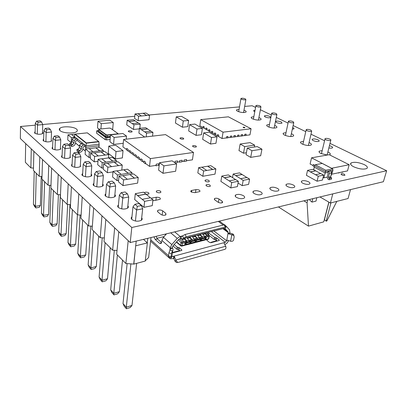 <?xml version="1.0" encoding="UTF-8"?>
<svg xmlns="http://www.w3.org/2000/svg" width="407" height="407" viewBox="0 0 407 407"><rect width="100%" height="100%" fill="white"/><g stroke="black" fill="none" stroke-linecap="round" stroke-linejoin="round"><path stroke-width="0.61" d="M260.383 106.044L260.938 106.868C259.808 107.25 258.318 107.097 256.466 106.4L255.922 105.586C257.046 105.204 258.531 105.357 260.383 106.044M245.365 98.891L245.874 99.639C244.755 100.015 243.284 99.868 241.473 99.196L240.975 98.453C242.089 98.077 243.554 98.224 245.365 98.891M293.091 121.627L293.762 122.609C292.608 123.016 291.066 122.843 289.128 122.1L288.461 121.123C289.611 120.716 291.153 120.884 293.091 121.627M276.267 113.614L276.877 114.509C275.737 114.906 274.216 114.743 272.324 114.021L271.723 113.131C272.858 112.739 274.374 112.897 276.267 113.614M329.909 139.174C330.845 139.642 331.125 140.039 330.743 140.359C329.563 140.776 327.961 140.588 325.926 139.779C325 139.311 324.725 138.914 325.107 138.604C326.277 138.182 327.879 138.37 329.909 139.174M310.938 130.133L311.686 131.212C310.521 131.624 308.944 131.441 306.964 130.667L306.227 129.594C307.387 129.182 308.954 129.36 310.938 130.133M310.017 199.349L309.808 200.208L311.966 202.101L316.01 201.109L316.849 197.705M328.851 202.106L323.763 221.83L308.481 226.119L307.071 202.757L307.758 199.888M336.823 201.379L326.831 220.97L326.17 221.159L330.916 202.879M311.966 202.101L312.805 198.677M307.071 202.757L303.856 200.829M308.481 226.119L278.424 206.939M324.323 219.668L326.17 221.159M324.46 219.627L328.963 202.172M151.033 237.551L148.631 257.499L145.268 260.811M143.473 239.367L147.375 242.918L145.238 261.055L133.837 264.102L125.88 263.507L116.672 254.243L118.778 231.715M117.028 250.478L112.647 250.193L104.014 241.499L105.825 219.449M104.304 237.973L100.234 237.693L92.114 229.517L93.661 207.936M92.348 226.211L88.553 225.941L80.907 218.238L82.219 197.105M81.1 215.125L77.554 214.865L70.335 207.601L71.434 186.899M70.492 204.665L67.17 204.411L60.348 197.543L61.254 177.264M60.47 194.775L57.351 194.531L50.895 188.029L51.633 168.152M50.992 185.414L48.057 185.175L41.936 179.014L42.516 159.524M42.013 176.536L39.245 176.302L33.435 170.452L33.873 151.343M33.491 168.106L30.876 167.882L25.356 162.322L25.666 143.574M136.645 263.349L131.985 305.423L126.292 307.224L130.896 263.817M110.231 247.761L107.519 278.734L101.999 280.255L105.128 242.618M87.744 225.127L85.719 254.95L80.372 256.247L82.672 220.019M67.664 204.451L66.178 233.633L60.994 234.737L62.622 199.837M49.608 185.302L48.56 214.413L43.534 215.354L44.612 181.705M118.284 205.713L117.984 205.449M131.822 217.684L131.451 217.358M128.205 240.639L125.88 263.507M114.662 227.813L112.647 250.193M101.959 215.791L100.234 237.693M90.028 204.497L88.553 225.941M78.795 193.864L77.554 214.865M68.208 183.842L67.17 204.411M58.206 174.374L57.351 194.531M48.743 165.42L48.057 185.175M39.779 156.934L39.245 176.302M31.278 148.886L30.876 167.882M41.229 176.47L40.385 205.489L35.44 206.364L36.274 173.311M58.405 194.612L57.148 223.779L52.045 224.801L53.383 190.532M77.422 214.728L75.692 244.012L70.426 245.207L72.375 209.651M98.667 236.116L96.317 266.509L90.878 267.913L93.574 230.988M122.507 260.114L119.388 291.682L113.782 293.335L117.394 254.965M123.016 303.591L124.267 306.349L126.44 308.765L126.292 307.224L123.016 303.591L127.132 263.588M126.44 308.765L130.209 307.565L131.985 305.423M99.094 277.03L100.315 279.68L102.243 281.827L101.999 280.255L99.094 277.03L102.243 237.83M102.243 281.827L105.896 280.81L107.519 278.734M77.773 253.363L78.968 255.911L80.688 257.829L80.372 256.247L77.773 253.363L80.123 215.054M80.688 257.829L84.234 256.965L85.719 254.95M58.659 232.148L59.824 234.595L61.371 236.319L60.994 234.737L58.659 232.148L60.333 194.765M61.371 236.319L64.805 235.582L66.178 233.633M41.428 213.014L42.557 215.374L43.956 216.931L43.534 215.354L41.428 213.014L42.435 179.518M43.956 216.931L47.288 216.3L48.56 214.413M61.686 156.644L61.365 156.614M71.739 165.059L71.383 165.023M147.258 242.816L147.787 238.329M136.208 241.112L133.725 263.995M33.43 204.136L34.544 206.451L35.877 207.936L35.44 206.364L33.43 204.136L34.203 171.23M35.877 207.936L39.153 207.351L40.385 205.489M49.827 222.339L50.972 224.74L52.447 226.384L52.045 224.801L49.827 222.339L51.094 188.232M52.447 226.384L55.825 225.697L57.148 223.779M67.964 242.475L69.139 244.973L70.772 246.79L70.426 245.207L67.964 242.475L69.958 204.624M70.772 246.79L74.262 245.991L75.692 244.012M88.136 264.865L89.342 267.465L91.163 269.49L90.878 267.913L88.136 264.865L90.868 226.104M91.163 269.49L94.76 268.554L96.317 266.509M110.699 289.916L111.935 292.618L113.98 294.897L113.782 293.335L110.699 289.916L114.311 250.3M113.98 294.897L117.694 293.793L119.388 291.682M135.714 245.65L133.837 264.102M147.375 242.918L135.826 245.757M135.434 221.032L136.604 209.987L142.694 208.75L141.422 220.233M108.873 197.517L109.748 186.986L115.649 185.984L114.698 196.825M85.424 176.75L86.06 166.692L91.768 165.883L91.071 176.17M64.56 158.282L65.013 148.662L70.533 148.011L70.035 157.799M45.889 141.753L46.179 132.534L51.521 132.005L51.185 141.351M37.266 134.122L37.49 125.091L42.745 124.618L42.476 133.761M54.976 149.796L55.342 140.379L60.77 139.794L60.358 149.354M74.695 167.257L75.234 157.423L80.845 156.69L80.255 166.722M96.795 186.818L97.548 176.531L103.347 175.631L102.528 186.182M121.729 208.898L122.741 198.112L128.739 197.003L127.635 208.15M142.694 208.75L141.377 205.545L137.327 206.349L136.604 209.987L132.967 206.873L131.69 219.297M115.649 185.984L114.357 182.931L110.434 183.582L109.748 186.986L106.553 184.249L105.596 196.138M91.768 165.883L90.507 162.973L86.716 163.502L86.06 166.692L83.231 164.27L82.535 175.641M70.533 148.011L69.302 145.228L65.634 145.65L65.013 148.662L62.485 146.5L62.001 157.377M51.521 132.005L50.326 129.35L46.78 129.685L46.179 132.534L43.915 130.591L43.6 141M42.745 124.618L41.565 122.019L38.075 122.319L37.49 125.091L35.338 123.25L35.099 133.43M60.77 139.794L59.559 137.073L55.952 137.454L55.342 140.379L52.951 138.334L52.554 148.967M80.845 156.69L79.604 153.851L75.875 154.319L75.234 157.423L72.563 155.133L71.978 166.254M103.347 175.631L102.071 172.654L98.214 173.234L97.548 176.531L94.541 173.957L93.722 185.587M128.739 197.003L127.432 193.874L123.448 194.597L122.741 198.112L119.337 195.197L118.228 207.356M137.327 206.349L134.9 204.299L138.94 203.505L141.377 205.545M134.9 204.299L132.967 206.873M110.434 183.582L108.308 181.781L112.215 181.14L114.357 182.931M108.308 181.781L106.553 184.249M86.716 163.502L84.829 161.9L88.609 161.386L90.507 162.973M84.829 161.9L83.231 164.27M65.634 145.65L63.95 144.226L67.613 143.813L69.302 145.228M63.95 144.226L62.485 146.5M46.78 129.685L45.269 128.409L48.804 128.073L50.326 129.35M45.269 128.409L43.915 130.591M38.075 122.319L36.64 121.103L40.125 120.808L41.565 122.019M36.64 121.103L35.338 123.25M55.952 137.454L54.36 136.106L57.957 135.735L59.559 137.073M54.36 136.106L52.951 138.334M75.875 154.319L74.094 152.813L77.813 152.35L79.604 153.851M74.094 152.813L72.563 155.133M98.214 173.234L96.215 171.54L100.061 170.965L102.071 172.654M96.215 171.54L94.541 173.957M123.448 194.597L121.174 192.674L125.153 191.967L127.432 193.874M121.174 192.674L119.337 195.197M60.083 130.672C59.107 129.838 59.03 129.05 59.854 128.312C62.271 125.946 73.504 126.48 76.491 129.065C77.549 129.919 77.645 130.733 76.786 131.502C74.44 133.862 62.943 133.313 60.083 130.672M353.622 166.758C350.778 165.232 349.923 163.97 351.068 162.968C354.217 161.732 358.598 162.271 364.219 164.596C367.16 166.127 368.05 167.414 366.9 168.457C363.685 169.694 359.259 169.124 353.622 166.758M309.066 142.552L309.717 142.852C311.319 143.696 311.787 144.414 311.116 145.014C308.893 145.869 305.911 145.533 302.187 144.012C300.62 143.167 300.168 142.455 300.834 141.87L303.551 141.382M271.057 189.886C269.79 189.046 269.52 188.319 270.248 187.698C272.273 186.828 274.73 187.093 277.62 188.487C278.917 189.331 279.197 190.069 278.459 190.7C276.419 191.57 273.952 191.295 271.057 189.886M91.204 174.16L91.265 174.211C91.946 174.832 91.967 175.427 91.316 175.997C88.38 177.34 85.414 177.193 82.423 175.549C81.766 174.929 81.751 174.338 82.392 173.789L82.662 173.601M42.526 132.127L42.862 132.361L42.913 133.486C40.232 134.631 37.5 134.519 34.717 133.16L34.681 132.056L35.139 131.771M287.23 186.442C285.938 185.617 285.638 184.905 286.335 184.315C288.253 183.501 290.639 183.766 293.488 185.104C294.81 185.933 295.116 186.645 294.414 187.256C292.475 188.065 290.079 187.795 287.23 186.442M127.864 205.866C128.581 206.67 128.536 207.407 127.717 208.089C124.623 209.549 121.51 209.351 118.371 207.489C117.481 206.634 117.47 205.84 118.34 205.108L118.442 205.031M80.367 164.799L80.545 166.519C77.666 167.826 74.746 167.689 71.8 166.107L71.764 164.509L72.08 164.296M313.232 140.608C312.184 140.064 311.874 139.601 312.296 139.225C313.7 138.69 315.623 138.904 318.065 139.876C319.129 140.425 319.449 140.888 319.022 141.27C317.608 141.809 315.674 141.585 313.232 140.608M329.426 145.686L331.41 146.372C332.55 146.963 332.895 147.456 332.443 147.863C331.781 148.245 330.591 148.27 328.871 147.934M274.669 125.432L275.524 125.799C276.852 126.496 277.233 127.096 276.663 127.605C274.486 128.424 271.617 128.124 268.05 126.709C266.758 126.017 266.392 125.422 266.951 124.929L269.48 124.445M291.356 133.74L292.119 134.076C293.579 134.839 293.996 135.5 293.381 136.05C291.183 136.889 288.258 136.574 284.615 135.104C283.191 134.341 282.789 133.694 283.394 133.155L286.014 132.667M327.223 155.036L320.858 153.475C319.134 152.544 318.635 151.76 319.358 151.129L322.186 150.636M327.884 151.923L328.408 152.167C330.174 153.103 330.693 153.897 329.965 154.548L329.426 154.808M341.692 174.827L341.117 173.865C341.921 173.54 342.999 173.672 344.353 174.262L344.943 175.229C344.134 175.554 343.05 175.417 341.692 174.827M302.66 183.15C301.348 182.341 301.022 181.654 301.689 181.079C303.515 180.321 305.83 180.586 308.638 181.873C309.981 182.682 310.317 183.379 309.646 183.964C307.799 184.727 305.474 184.452 302.66 183.15M236.289 197.298C235.078 196.423 234.87 195.655 235.663 194.989C237.927 193.986 240.547 194.241 243.518 195.757C244.76 196.632 244.978 197.415 244.175 198.097C241.89 199.099 239.26 198.835 236.289 197.298M206.38 185.887L206.13 184.844C207.29 184.33 208.603 184.442 210.068 185.19L210.322 186.243C209.157 186.757 207.84 186.64 206.38 185.887M51.246 139.652L51.592 141.092C48.86 142.277 46.083 142.16 43.264 140.751L43.223 139.545L43.651 139.27M180.321 138.67L180.098 138.009C181.074 137.607 182.214 137.693 183.516 138.273L183.74 138.94C182.763 139.342 181.624 139.25 180.321 138.67M141.687 217.842C142.399 218.707 142.318 219.5 141.443 220.218C138.299 221.713 135.129 221.484 131.939 219.546C130.947 218.59 130.937 217.709 131.904 216.9L131.939 216.87M192.908 146.556L192.669 145.833C193.656 145.421 194.811 145.518 196.138 146.118L196.383 146.841C195.396 147.253 194.236 147.156 192.908 146.556M254.1 193.503C252.859 192.643 252.62 191.895 253.378 191.254C255.515 190.323 258.048 190.583 260.984 192.033C262.25 192.893 262.505 193.651 261.737 194.307C259.574 195.238 257.031 194.973 254.1 193.503M102.691 184.091C103.429 184.778 103.439 185.429 102.727 186.045C99.74 187.429 96.724 187.266 93.686 185.556C92.959 184.864 92.949 184.218 93.656 183.613L93.869 183.455M114.891 194.638C115.619 195.38 115.603 196.077 114.835 196.723C111.798 198.148 108.735 197.965 105.647 196.179C104.843 195.416 104.833 194.699 105.617 194.032L105.774 193.915M205.408 181.222L205.159 180.22C206.298 179.716 207.59 179.828 209.035 180.555L209.29 181.563C208.15 182.066 206.853 181.949 205.408 181.222M156.558 192.094L156.436 191.015C157.768 190.4 159.188 190.501 160.699 191.321L160.831 192.409C159.493 193.02 158.069 192.913 156.558 192.094M144.282 192.755L144.449 192.587C145.828 191.946 147.278 192.048 148.799 192.887L148.901 193.976L146.077 194.297M265.171 116.962L264.469 115.893C265.832 115.39 267.664 115.573 269.953 116.453L270.675 117.531C269.302 118.035 267.465 117.847 265.171 116.962M254.762 111.818L253.668 110.623L255.036 110.333M258.908 117.587L259.844 117.984C261.055 118.615 261.401 119.165 260.882 119.633C258.725 120.431 255.906 120.151 252.416 118.783C251.236 118.152 250.9 117.613 251.414 117.155L253.861 116.682M244.002 110.17L245.004 110.587C246.113 111.162 246.428 111.666 245.95 112.098C243.824 112.876 241.046 112.607 237.627 111.289C236.548 110.714 236.243 110.216 236.716 109.798L239.087 109.33M70.126 155.952L70.365 157.575C67.537 158.837 64.667 158.71 61.762 157.188L61.727 155.739L62.083 155.499M276.455 122.517L275.702 121.378C277.075 120.864 278.927 121.057 281.257 121.952L282.031 123.102C280.642 123.616 278.785 123.423 276.455 122.517M292.699 127.539L293.02 127.681C293.951 128.159 294.23 128.566 293.849 128.907L292.338 129.207M60.434 147.583L60.729 149.11C57.947 150.336 55.128 150.214 52.264 148.748L52.228 147.426L52.62 147.166M128.515 131.614L128.378 131.018C129.441 130.576 130.627 130.652 131.939 131.247L132.087 131.848C131.018 132.285 129.828 132.209 128.515 131.614M155.881 200.295L156.247 197.247C159.381 197.197 160.709 197.868 160.221 199.252L154.635 200.539L152.869 200.575M195.502 192.542L195.945 189.626C198.916 189.606 200.224 190.242 199.857 191.534L194.882 192.664L191.173 191.962L190.944 190.751L191.768 190.43L191.514 192.17M244.582 127.788C243.615 127.762 243.137 127.579 243.152 127.249L243.417 127.167C244.378 127.198 244.856 127.376 244.841 127.706L244.582 127.788M244.678 127.773L243.259 127.523M145.889 163.711L145.385 163.782L143.773 162.597L143.946 160.989L145.564 162.169L145.385 163.782M158.811 163.772L156.217 164.163L158.816 163.777L158.623 165.384L156.034 165.781L155.576 165.451M174.628 162.546L174.934 162.5L175.091 161.314L177.564 160.938L177.36 162.515L175.091 162.866M181.965 161.426L184.04 161.111L184.203 159.936L186.62 159.569L186.406 161.131L183.989 161.503L183.521 161.187M128.541 150.997L128.047 151.063L126.562 149.969L126.704 148.407L128.2 149.496L128.047 151.063M134.168 155.123L133.674 155.189L132.143 154.07L132.3 152.488L133.832 153.607L133.674 155.189M137.037 157.224L136.543 157.295L134.992 156.156L135.149 154.574L136.706 155.703L136.543 157.295M142.898 161.518L142.399 161.589L140.807 160.424L140.975 158.822L142.567 159.982L142.399 161.589M177.411 162.118L179.512 161.798L179.675 160.617L182.122 160.251L181.909 161.823L179.467 162.195L178.999 161.879M139.947 159.356L139.448 159.427L137.881 158.277L138.044 156.68L139.616 157.83L139.448 159.427M131.334 153.047L130.84 153.113L129.334 152.004L129.482 150.437L130.993 151.536L130.886 152.717L132.183 153.668M246.021 134.127L245.762 135.556L244.2 135.628M242.47 134.58L242.211 136.019L240.634 136.091M238.878 135.043L238.624 136.487L237.037 136.559M235.256 135.506L235.002 136.961L233.399 137.027M231.593 135.974L231.344 137.434L229.726 137.505M227.895 136.452L227.645 137.917L226.017 137.988M218.854 136.691L217.501 136.06L217.735 134.6M215.898 134.992L214.56 134.366L214.789 132.916M212.973 133.308L211.65 132.692L211.879 131.247M210.088 131.649L208.776 131.039L208.995 129.599M207.229 130.006L205.932 129.401L206.151 127.971M204.406 128.383L203.124 127.783L203.337 126.358M110.129 139.499L106.598 139.901L105.199 139.642L96.596 133.216L96.754 130.957L105.372 137.347L105.199 139.642M314.28 166.611L313.029 165.944L313.375 164.499M339.784 172.517L338.66 173.036L338.278 172.833M342.908 171.866L342.831 172.161L341.412 172.176M329.121 179.787L327.945 179.151L327.187 177.223L328.154 173.382L327.798 172.431L328.134 171.088L328.663 171.362L329.426 173.296L328.454 177.147L328.836 178.113L329.461 178.449L329.121 179.787L331.323 179.309L331.664 177.976L331.039 177.64L330.657 176.679L331.634 172.843L330.871 170.915L330.342 170.635L325.493 171.622L325.152 172.97L327.798 172.431M35.292 125.168L20.503 126.496L131.787 227.498L386.65 170.742L330.001 143.371M324.583 140.756L310.999 134.193M305.759 131.659L293.126 125.554M288.044 123.102L276.287 117.42M271.347 115.033L260.394 109.742M255.581 107.417L252.147 105.759L244.668 106.425M239.509 106.888L149.12 114.983M134.788 116.265L42.694 124.506M165.603 215.028L165.817 213.38L162.683 210.846L162.144 215.064M165.817 213.38L165.934 214.835C164.321 215.588 162.642 215.456 160.897 214.438L157.779 211.879L157.677 210.47C159.274 209.717 160.943 209.844 162.683 210.846M221.968 202.869L222.242 201.277L218.971 198.998L218.391 202.406M222.242 201.277L222.537 202.615C221.194 203.215 219.688 203.073 218.025 202.182L214.759 199.883L214.479 198.585C215.812 197.985 217.307 198.123 218.971 198.998M156.247 197.247L151.633 198.138L151.577 198.611M151.15 198.265L151.633 198.138M195.945 189.626L191.768 190.43M201.455 134.727L196.067 135.383L188.675 130.947L189.545 124.654L194.922 124.079L202.396 128.393L201.455 134.727M187.764 126.628L182.438 127.213L175.442 123.021L176.231 116.86L181.553 116.356L188.619 120.436L187.764 126.628M163.009 173.311L158.603 170.111L159.488 162.724L172.125 160.831L176.618 163.909L175.641 171.24L163.009 173.311L163.929 165.873L176.618 163.909M246.398 152.757L243.508 153.2L238.975 150.575L240.15 144.027L250.096 142.623L254.685 145.162L254.329 147.013M250.697 157.367L246.042 154.67L247.268 148.056L257.249 146.581L261.955 149.181L260.668 155.754L250.697 157.367L251.958 150.707L261.955 149.181M100.931 128.927L101.312 123.682L113.258 122.553L112.714 129.167L111.956 129.243M99.105 129.121L97.502 127.951L97.97 121.296L109.859 120.207L113.258 122.553M123.255 143.284L113.558 144.449L109.946 141.763L110.501 134.829L122.838 133.486L126.526 136.075L126.241 139.174M114.123 157.885L108.221 153.307L108.796 146.082L115.715 145.243L123.026 150.661L122.365 157.931L115.415 158.888L114.128 157.885M215.949 143.3L210.511 144.037L202.671 139.342L203.642 132.901L209.071 132.25L216.992 136.823L215.949 143.3M71.683 146.53L69.821 144.973L69.648 143.493L70.762 143.193L72.115 141.55L73.993 143.086L74.115 140.807L75.717 139.108L77.33 138.935L77.244 140.461L76.394 140.557L75.595 141.402L75.509 142.943C75.29 144.612 74.364 145.716 72.731 146.261L71.683 146.53L71.515 145.045L69.648 143.493M78.999 152.635L77.055 151.017L76.898 149.517L78.022 149.201L79.401 147.522L81.354 149.125L81.486 146.81L83.12 145.075L84.748 144.882L84.656 146.434L83.796 146.535L82.982 147.405L82.886 148.967C82.657 150.661 81.715 151.791 80.057 152.355L78.999 152.635L78.836 151.129L76.898 149.517M317.058 181.222L318.274 176.231L315.486 174.705L320.874 173.606L323.667 175.112L322.436 180.067L317.058 181.222L306.405 175.305L307.56 170.375L312.942 169.327L320.757 173.626M230.789 187.932L231.746 182.55L229.146 180.866L235.76 179.614L238.37 181.278L237.393 186.62L230.789 187.932L220.889 181.4L221.79 176.089L228.373 174.903L235.653 179.635M242.19 185.668L243.177 180.357L240.568 178.709L246.978 177.498L249.598 179.126L248.591 184.391L242.19 185.668L238.049 183.013M143.961 207.321L144.627 201.348L142.185 199.344L150.509 197.751L152.966 199.725L152.269 205.647L143.961 207.321L134.681 199.567L135.292 193.681L143.549 192.175L150.407 197.771M201.882 167.216L210.801 165.669L215.863 168.92L215.008 174.13L202.818 176.277L197.827 172.914L198.616 167.669L201.786 167.15L206.817 170.457L203.632 170.996L202.818 176.277M103.312 167.877L101.811 168.096L97.716 164.718L98.112 159.279L101.806 158.781L105.942 162.098L102.223 162.617L98.112 159.279M97.965 161.314L94.221 161.828L90.283 158.577L90.639 153.22L94.297 152.752L98.275 155.942L94.597 156.425L90.639 153.22M112.988 171.881L107.417 172.726L103.21 169.251L103.632 163.756L107.356 163.232L111.61 166.641L107.865 167.191L103.632 163.756M90.364 157.311L88.975 157.499L85.144 154.334L85.475 149.028L89.102 148.586L92.974 151.694L89.321 152.152L85.475 149.028M71.484 142.801L67.73 139.952L67.979 134.839L71.51 134.473L74.308 136.716M118.61 180.347L116.967 180.616L112.556 176.974L113.029 171.378L116.799 170.808L121.255 174.384L117.465 174.979L113.029 171.378M122.868 175.676L133.567 173.891L138.217 177.508L137.627 183.119L123.016 185.612L118.478 181.858L118.981 176.206L122.782 175.605L127.371 179.289L123.55 179.914L118.981 176.206M139.342 128.856L133.501 129.472L126.745 124.924L127.172 120.279L133.399 119.694L138.355 122.995M137.942 113.767L145.915 113.004L149.547 115.247L149.064 119.719L138.151 120.757L134.58 118.447L135.017 113.95L137.846 113.706L141.448 115.975L138.604 116.229L138.151 120.757M144.719 137.032L138.909 133.114L139.387 128.363L145.706 127.701L150.956 131.196M156.034 165.781L156.222 164.169L156.079 165.374L149.527 166.377L145.436 163.38L145.564 162.169M177.569 160.943L175.096 161.314L174.908 162.739M184.203 159.936L183.989 161.503M184.208 159.941L186.625 159.575M129.37 151.608L128.093 150.671L128.205 149.496L126.714 148.407M135.032 155.754L133.72 154.792L133.837 153.607L132.306 152.488M137.922 157.87L136.589 156.899L136.711 155.703L135.149 154.574M143.813 162.19L142.445 161.187L142.577 159.982L140.98 158.822M179.675 160.617L179.467 162.195M179.68 160.623L182.122 160.251M140.847 160.017L139.499 159.025L139.621 157.83L138.049 156.68M130.84 153.113L131.003 151.536L129.482 150.437M98.657 130.372L97.192 130.52L97.166 130.856M97.192 130.52L96.754 130.957M105.372 137.347L106.782 137.607L106.598 139.901M106.782 137.607L110.312 137.215M341.87 172.085L341.794 172.375M338.736 172.736L338.66 173.036M329.461 178.449L331.664 177.976M313.878 169.429L313.334 169.536M223.229 225.071L218.269 221.393L383.399 181.71L386.65 170.742M218.269 221.393L130.225 242.552L131.787 227.498M130.225 242.552L20.35 138.538L20.503 126.496M196.067 135.383L196.993 129.009L189.545 124.654M196.993 129.009L202.396 128.393M182.438 127.213L183.267 120.976L176.231 116.86M183.267 120.976L188.619 120.436M159.488 162.724L163.929 165.873M240.15 144.027L244.714 146.612L243.508 153.2M244.714 146.612L246.494 146.352M252.945 145.416L246.494 146.357M252.945 145.411L254.685 145.162M247.268 148.056L251.958 150.707M101.312 123.682L97.97 121.296M110.501 134.829L114.138 137.464L113.558 144.449M114.138 137.464L126.526 136.075M108.796 146.082L110.058 147.034M123.026 150.661L116.046 151.567L110.053 147.039M116.046 151.567L115.415 158.888M210.511 144.037L211.528 137.515L203.642 132.901M211.528 137.515L216.992 136.823M75.437 137.418L74.318 136.518L74.934 134.229L86.259 143.218L98.916 141.758L99.13 145.792L85.836 147.39L85.933 145.833L75.437 137.418L73.83 137.591L72.232 139.28L72.115 141.55M71.515 145.045L72.634 144.739L73.993 143.086M82.784 143.305L81.156 143.493L79.533 145.218L79.401 147.522M78.836 151.129L79.965 150.814L81.354 149.125M315.486 174.705L307.56 170.375M323.667 175.112L318.274 176.231M229.146 180.866L221.79 176.089M238.37 181.278L231.746 182.55M240.568 178.709L233.16 174.038L232.519 177.635M249.598 179.126L243.177 180.357M233.16 174.038L239.545 172.883L246.866 177.518M142.185 199.344L135.292 193.681M152.966 199.725L144.627 201.348M215.863 168.92L206.817 170.457M203.632 170.996L198.616 167.669M101.898 158.852L112.312 157.356L116.504 160.617L105.942 162.098M101.811 168.096L102.223 162.617M116.387 161.95L116.504 160.617M94.383 152.823L104.691 151.429L108.725 154.568L98.275 155.942M94.221 161.828L94.597 156.425M108.455 157.962L108.725 154.568M107.443 163.299L117.933 161.732L122.248 165.089L111.61 166.641M107.417 172.726L107.865 167.191M121.785 170.131L122.248 165.089M89.189 148.657L99.42 147.329L103.347 150.387L92.974 151.694M88.975 157.499L89.321 152.152M103.256 151.613L103.347 150.387M71.596 134.544L74.949 134.198M78.108 133.796L81.558 133.435M71.215 142.832L71.479 137.678L67.979 134.839M74.272 137.378L71.479 137.678M116.89 170.879L127.508 169.18L132.026 172.69L121.255 174.384M116.967 180.616L117.465 174.979M131.878 174.16L132.026 172.69M123.016 185.612L123.55 179.914M138.217 177.508L127.371 179.289M133.501 129.472L133.959 124.771L127.172 120.279M139.81 128.317L140.237 124.145L133.959 124.771M132.194 123.601L138.456 122.985L140.237 124.145M149.547 115.247L141.448 115.975M138.604 116.229L135.017 113.95M146.179 136.864L146.581 133.125L139.387 128.363M152.528 136.126L152.946 132.412L146.581 133.125M144.709 131.883L151.063 131.186L152.946 132.412M159.229 164.896L158.674 164.977M149.527 166.377L150.402 158.608L123.596 139.479L122.924 146.886L126.597 149.573M123.596 139.479L165.552 134.615L193.498 152.437L192.43 159.829L186.462 160.74M143.951 160.989L145.569 162.169M245.797 135.353L249.949 134.88L251.083 128.765L228.393 116.819L200.732 119.627L223.056 132.173L251.083 128.765M242.246 135.816L244.531 135.582L244.765 134.285L246.128 134.112L245.894 135.404M238.66 136.279L240.964 136.045L241.198 134.742L242.577 134.569L242.343 135.867M235.037 136.752L237.362 136.513L237.596 135.205L238.985 135.027L238.756 136.335M231.38 137.225L233.73 136.986L233.954 135.673L235.358 135.495L235.129 136.803M227.681 137.708L230.052 137.464L230.281 136.147L231.695 135.963L231.471 137.281M200.732 119.627L199.832 125.748L203.037 127.595L203.23 126.297L204.309 126.918L204.116 128.215L205.85 129.212L206.044 127.91L207.138 128.536L206.939 129.838L208.694 130.845L208.893 129.538L209.997 130.174L209.793 131.481L211.569 132.499L211.772 131.186L212.892 131.827L212.683 133.14L214.479 134.173L214.687 132.855L215.817 133.501L215.603 134.824L217.419 135.867L217.633 134.544L218.778 135.195L218.559 136.523L222.013 138.507L226.343 137.948L226.567 136.62L227.996 136.437L227.772 137.759M110.353 136.671L107.356 137.001L105.672 136.691L98.474 131.375L98.57 130.937M331.512 168.274L349.17 164.718L347.522 170.904L331.552 174.237M313.115 165.578L310.098 164.006L311.559 157.819L329.192 154.691L349.17 164.718M314.87 165.293L313.329 164.474L313.059 165.588M331.527 171.668L332.605 171.444L332.946 170.111L330.342 170.635M327.208 177.142L323.85 177.854L325.152 172.97L314.163 167.094L314.484 165.761L325.493 171.622L325.742 170.253L332.651 168.869L322.232 163.431L315.333 164.733L314.484 165.761M174.654 231.873L180.179 236.482L182.494 235.912M74.318 136.518L74.262 137.541M81.029 143.513L77.244 140.461M85.806 148.987L85.836 147.39L84.656 146.434M310.261 171.937L315.649 170.869M310.282 171.861L315.664 170.792M224.298 177.808L230.891 176.597M224.313 177.727L230.906 176.516M235.684 175.722L242.079 174.547M235.699 175.641L242.094 174.466M137.647 195.711L145.925 194.175M137.652 195.619L145.935 194.083M207.692 166.26L212.744 169.531M207.707 166.178L212.754 169.449M108.7 157.931L112.871 161.213M108.705 157.845L112.876 161.126M101.114 151.964L105.128 155.123M101.119 151.882L105.138 155.042M114.296 162.332L118.59 165.705M114.301 162.245L118.595 165.624M95.869 147.843L99.781 150.916M95.874 147.761L99.786 150.834M123.825 169.826L128.322 173.357M123.83 169.739L128.327 173.27M129.858 174.567L134.483 178.205M129.864 174.481L134.493 178.118M128.892 121.49L135.134 120.894M128.897 121.418L135.139 120.823M143.132 113.314L146.754 115.568M143.137 113.243L146.764 115.496M141.209 129.645L147.538 128.973M141.219 129.574L147.548 128.897M193.498 152.437L150.402 158.608M332.946 170.111L332.651 168.869M330.738 176.394L332.605 171.444M314.163 167.094L313.833 169.805M350.503 189.616L348.077 198.524L330.408 203.007L319.953 196.957M332.773 193.88L330.408 203.007M225.29 225.61L226.2 226.16L229.502 229.828L230.036 233.252L232.311 233.781L232.575 235.007L228.154 233.74L228.012 233.353L229.884 232.865M224.75 228.205L227.986 231.766L228.154 232.58L226.765 240.181L231.395 241.336C232.575 241.341 233.318 240.842 233.628 239.83L234.183 236.879L233.822 235.607L232.575 235.007M181.222 236.401L180.891 238.675L183.135 238.675L183.593 238.181L182.514 235.887L182.107 236.33L180.784 236.335L180.454 238.599L178.709 239.423L172.965 245.935L172.451 246.993L172.466 248.234C173.209 249.018 173.306 249.761 172.746 250.473L172.415 250.865L169.989 250.102L170.319 249.715L170.248 247.741L171.795 244.566L163.416 237.306L161.905 240.435L161.121 243.523L159.646 243.391L155.225 239.469L153.958 236.849M180.179 236.482L177.269 238.365L171.795 244.566M331.522 168.233L311.559 157.819M315.333 164.733L325.742 170.253M323.85 177.854L323.087 177.437M166.494 233.837L163.416 237.306M183.593 238.181L186.197 236.772L225.249 227.004L225.966 226.953L225.844 227.569L225.468 227.951L183.236 238.573M223.647 228.408L225.468 227.951M180.891 238.675L180.454 238.599M182.514 235.887L185.114 234.478L224.16 224.842L225.01 225.056M98.916 141.758L98.626 141.529L86.37 142.933L75.239 134.107L74.934 134.229M87.373 132.921L98.626 141.529M223.056 132.173L222.013 138.507M105.672 136.691L107.27 136.742L107.392 135.21L105.988 134.951L106.186 134.737L107.306 134.946L117.552 133.837L117.867 133.476L117.979 134.015M165.613 234.829L165.018 234.188M156.837 238.319L164.072 236.564M161.584 242.664L157.367 238.945L156.1 236.335M227.055 240.099L225.31 242.323L171.881 256.705M172.4 252.966L181.802 250.412L181.751 249.837L179.314 247.746L177.167 247.105L174.191 244.546M207.122 239.484L207.082 240.471L209.569 242.455L210.933 242.72L219.256 240.456L219.159 239.911L216.656 237.963L214.581 237.362L207.891 232.448M233.913 235.648L233.552 234.376L232.311 233.781M172.746 250.473L171.81 257.224L171.077 257.865L168.661 257.097L168.488 256.028L168.92 252.869L169.989 250.102M168.92 252.869L171.347 253.637L172.415 250.865M171.347 253.637L171.077 257.865M99.237 144.261L85.933 145.833L86.37 142.933M173.499 258.481L173.809 256.273L174.242 256.369L173.926 258.587L170.157 258.781L169.083 257.229M174.242 256.369L176.185 260.785L177.773 262.408L178.327 262.362L224.852 249.328C225.737 248.952 226.104 248.173 225.946 246.983L223.998 242.887M228.398 240.771C227.762 242.526 226.668 243.722 225.112 244.358M177.167 247.105L176.857 249.267L172.985 245.909M176.857 249.267L177.93 249.588L178.241 247.425M180.164 250.916L179.004 249.908L177.93 249.588M172.649 252.915L172.99 252.365L174.288 252.477M179.833 251.002L178.525 250.895L173.738 252.167M217.43 240.924L215.262 239.738L215.618 237.663M210.76 242.755L211.116 242.236L212.469 242.313M217.496 240.975L216.137 240.903L211.899 242.028M214.581 237.362L214.224 239.438L209.122 235.439M214.224 239.438L215.262 239.738M98.794 147.405L99.13 145.792M195.731 242.491L196.255 239.163L196.327 241.651L195.731 242.491L194.531 242.801L194.989 241.997M189.947 242.862L190.685 242.669L191.015 240.506L191.097 243.01L190.72 243.757L189.291 244.169L189.738 243.361M184.905 244.169L185.796 243.941L186.121 241.763L186.203 244.281L185.836 245.034L184.386 245.446L184.788 244.938L185.114 242.76L183.872 243.076L183.588 241.666L181.527 239.016M205.581 239.921L206.125 236.63L205.998 239.418L205.805 239.83L204.416 240.227L204.879 239.428M200.376 240.161L201.073 239.977L201.419 237.836L201.485 240.308L201.104 241.056L199.7 241.453L200.163 240.654M173.926 258.587L174.791 260.902L176.373 262.515L176.897 262.474M195.915 241.315L195.197 241.504M196.327 241.651L200.3 240.618L200.234 238.141L201.419 237.836M201.073 239.977L200.885 241.142M201.485 240.308L205.016 239.392L204.955 236.93L206.125 236.63M205.774 238.761L205.092 238.934M205.347 233.089L207.392 235.582L207.707 236.762L206.349 237.291M185.114 242.76L184.885 242.079L186.121 241.763M185.796 243.941L185.617 245.126M186.203 244.281L189.876 243.325L189.799 240.817L191.015 240.506M190.685 242.669L190.507 243.849M191.097 243.01L195.126 241.962L195.05 239.474L196.255 239.163M195.798 241.219L195.218 241.371M196.479 239.83L197.436 239.586L196.988 238.248L194.195 238.965L194.475 240.349L195.279 240.14M195.223 240.506L196.077 240.283M195.212 240.547L195.935 240.359M200.509 239.331L196.53 240.359M196.413 240.262L200.392 239.235M195.116 235.663L197.156 238.202L197.436 239.586M200.458 238.807L199.664 239.011L199.384 237.632L197.344 235.098M201.643 238.502L202.589 238.258L202.142 236.93L197.156 238.202M200.956 239.886L200.397 240.028M201.094 239.026L200.392 239.209M201.241 238.95L200.402 239.168M205.23 238.115L201.694 239.026M201.577 238.929L205.108 238.019M200.264 234.366L202.31 236.884L202.589 238.258M205.179 237.591L204.787 237.693L204.507 236.319L202.462 233.811M207.672 236.95L207.224 235.633L202.31 236.884M205.657 238.665L205.113 238.807M205.794 237.815L205.113 237.993M205.942 237.739L205.123 237.953M186.345 242.44L186.92 242.292L186.467 240.939L183.593 241.672M185.678 243.839L184.92 244.037M185.811 242.974L185.053 243.167M185.953 242.893L185.058 243.127M190.074 242.023L186.396 242.974M186.279 242.877L189.957 241.926M184.61 238.304L186.635 240.888L186.92 242.292M190.023 241.493L189.209 241.702L188.924 240.303L186.899 237.729M191.244 241.178L192.216 240.929L191.763 239.586L186.635 240.888M190.568 242.572L189.967 242.73M190.7 241.707L189.962 241.9M190.842 241.631L189.967 241.86M191.295 241.712L195.324 240.669M191.178 241.616L195.207 240.573M189.901 236.976L191.931 239.535L192.216 240.929M196.988 238.248L194.368 235.851M192.679 237.057L194.841 236.513M202.142 236.93L199.511 234.554M197.868 235.75L199.985 235.21M202.986 234.452L205.062 233.928L207.224 235.633M186.467 240.939L183.872 238.492M182.087 239.733L184.34 239.163M191.763 239.586L189.153 237.159M187.418 238.39L189.626 237.83M205.062 233.928L204.589 233.277M191.931 239.535L194.19 238.96L192.155 236.406M328.454 177.147L330.657 176.679M331.634 172.843L329.426 173.296M330.871 170.915L328.663 171.362M328.836 178.113L331.039 177.64M72.634 144.739L70.762 143.193M74.115 140.807L72.232 139.28M75.717 139.108L73.83 137.591M79.965 150.814L78.022 149.201M81.486 146.81L79.533 145.218M83.12 145.075L81.156 143.493M110.378 136.396L107.27 136.742L107.356 137.001M98.713 129.599L98.474 131.375M106.186 134.737L98.972 129.451L98.667 131.166L105.871 136.482L105.988 134.951L98.779 129.66L99.267 129.095L109.452 128.083L110.541 128.281L117.867 133.476M169.912 250.193L170.162 248.377L172.339 247.812M170.696 232.824L177.269 238.365M75.509 142.959L79.477 146.199M82.886 148.982L85.353 150.992M110.501 134.875L107.392 135.21L107.306 134.946M118.127 133.74L118.081 134.005M230.036 233.252L228.154 233.74M227.986 231.766L223.611 228.495M172.466 248.234L170.279 248.804M118.025 133.649L110.541 128.281M110.694 128.393L109.427 128.073M98.972 129.451L99.318 129.1L109.397 128.073M157.367 238.945L155.225 239.469M159.646 243.391L161.498 242.928M230.606 241.265L231.776 234.936M222.924 228.663L228.154 232.58M224.16 224.842L225.249 227.004M186.197 236.772L185.114 234.478M170.248 247.741L161.905 240.435M75.239 134.107L87.286 132.855M172.349 256.669L171.937 256.298M211.381 231.568L225.31 242.323M213.858 230.947L226.658 240.766M176.012 259.961L225.783 246.21M179.314 247.746L179.004 249.908M181.751 249.837L181.654 250.503M216.3 240.044L216.656 237.963M219.159 239.911L219.047 240.557M207.036 239.906L206.96 240.349M208.847 232.901L208.542 234.747M170.909 256.802L168.488 256.028M184.788 244.938L182.107 245.635L181.919 246.052L180.962 245.991L180.698 245.36L176.572 241.844M194.938 242.297L190.914 243.345M189.693 243.661L186.019 244.617M184.6 245.355L181.675 246.143M208.013 239.255L208.521 238.761L205.998 239.418M204.828 239.723L201.297 240.644M200.112 240.949L196.138 241.982M174.791 260.902L176.185 260.785M183.903 242.887L182.453 243.259L182.107 245.635L180.698 245.36L181.044 242.984L182.138 242.038L179.635 238.807M178.49 239.672L181.044 242.984L182.453 243.259L182.138 242.038L183.588 241.666M208.852 238.253L208.521 238.761L208.908 236.452L207.707 236.762M168.523 255.769L150.753 239.84M209.244 235.958L208.908 236.452L208.598 235.277L209.132 235.5M206.547 232.784L208.598 235.277L207.392 235.582M199.695 238.823L197.466 239.397M204.818 237.505L202.62 238.07M189.24 241.514L186.95 242.104M194.505 240.161L192.246 240.74M260.938 106.868L258.43 120.106M245.874 99.639L243.579 112.561M255.85 105.957L253.393 119.2M240.913 98.799L238.67 111.727M293.762 122.609L290.751 136.538M276.877 114.509L274.13 128.088M288.375 121.545L285.419 135.465M271.647 113.528L268.951 127.101M330.743 140.359L327.116 155.036M311.686 131.212L308.384 145.502M324.99 139.082L321.433 153.744M306.125 130.047L302.884 144.327M59.768 130.382L59.854 128.312M350.686 164.403L351.068 162.968M300.631 142.781L300.834 141.87M269.994 188.909L270.248 187.698M82.29 175.422L82.392 173.789M34.656 133.099L34.681 132.056M286.09 185.414L286.335 184.315M118.142 207.26L118.34 205.108M71.688 166L71.764 164.509M312.164 139.784L312.296 139.225M266.794 125.732L266.951 124.929M283.216 134.01L283.394 133.155M319.124 152.091L319.358 151.129M341.01 174.262L341.117 173.865M301.455 182.087L301.689 181.079M235.394 196.449L235.663 194.989M206.018 185.551L206.13 184.844M43.188 140.685L43.223 139.545M180.042 138.431L180.098 138.009M131.659 219.261L131.904 216.9M192.608 146.291L192.669 145.833M253.113 192.582L253.378 191.254M93.529 185.404L93.656 183.613M105.459 195.996L105.617 194.032M205.052 180.891L205.159 180.22M156.329 191.87L156.436 191.015M144.419 192.867L144.449 192.587M264.377 116.361L264.469 115.893M253.581 111.07L253.668 110.623M251.277 117.908L251.414 117.155M236.594 110.501L236.716 109.798M61.666 157.097L61.727 155.739M275.6 121.866L275.702 121.378M52.182 148.672L52.228 147.426M128.337 131.451L128.378 131.018M219.388 221.123L224.354 224.796M225.193 225.417L225.6 225.722M157.534 211.63L157.677 210.47M214.331 199.471L214.479 198.585M190.817 191.621L190.944 190.751M85.348 151.063L82.88 149.054M79.472 146.266L75.504 143.025M98.779 141.585L87.337 132.84M183.135 238.675L225.356 228.052M225.966 226.953L224.878 224.796M87.312 132.84L75.173 134.096M233.822 235.607L233.552 234.376M207 239.932L206.939 240.313M207.071 239.881L206.985 240.384M180.789 245.843L176.368 242.073M206.863 232.707L208.989 235.292L209.173 236.33L208.786 238.639L208.323 239.174L205.805 239.83M204.635 240.135L201.104 241.056M199.923 241.361L195.95 242.399M194.75 242.709L190.72 243.757M189.504 244.078L185.836 245.034M177.773 262.408L176.373 262.515M150.595 241.178L169.398 258.099"/></g></svg>
